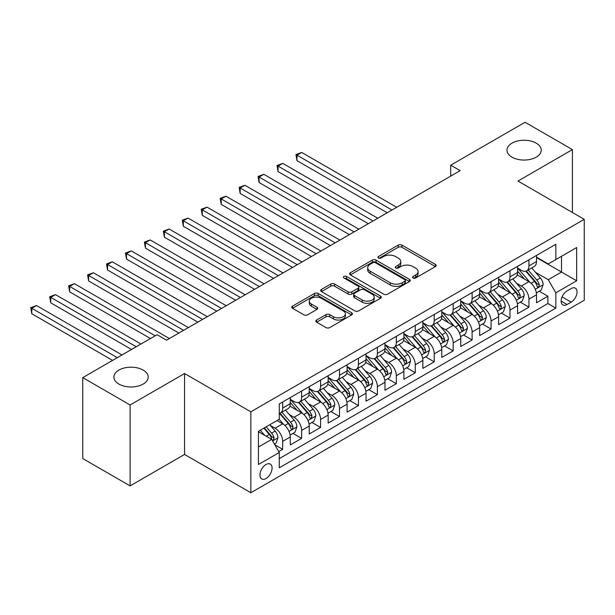 <?xml version="1.0" encoding="UTF-8"?>
<svg xmlns="http://www.w3.org/2000/svg" width="615" height="615" viewBox="0 0 615 615"><rect width="100%" height="100%" fill="white"/><g stroke="black" fill="none" stroke-linecap="round" stroke-linejoin="round"><path stroke-width="0.92" d="M413.065 277.972A1.837 1.061 0 0 0 415.663 277.972L435.42 266.572A2.629 1.514 0 0 0 436.189 265.496A2.629 1.514 0 0 0 435.42 264.419L401.956 245.101A2.629 1.514 0 0 0 398.236 245.101L378.479 256.509A1.837 1.061 0 0 0 377.941 257.255A1.837 1.061 0 0 0 378.479 258.008A1.837 1.061 0 0 0 381.085 258.008L383.637 256.532A8.418 4.859 0 0 1 395.537 256.532L398.328 258.146A8.418 4.859 0 0 1 400.796 261.575A8.418 4.859 0 0 1 398.328 265.011L395.768 266.487A1.837 1.061 0 0 0 395.23 267.241A1.837 1.061 0 0 0 395.768 267.994A1.837 1.061 0 0 0 398.374 267.994L400.934 266.518A8.418 4.859 0 0 1 412.834 266.518L415.617 268.125A8.418 4.859 0 0 1 418.085 271.561A8.418 4.859 0 0 1 415.617 274.997L413.065 276.473A1.837 1.061 0 0 0 412.527 277.227A1.837 1.061 0 0 0 413.065 277.972L413.065 276.473M143.172 370.084A17.143 9.902 0 0 0 124.491 367.939A17.143 9.902 0 0 0 113.906 377.08A17.143 9.902 0 0 0 118.926 384.083A17.143 9.902 0 0 0 137.614 386.228A17.143 9.902 0 0 0 148.192 377.08A17.143 9.902 0 0 0 143.172 370.084M536.234 143.157A17.143 9.902 0 0 0 517.546 141.004A17.143 9.902 0 0 0 506.96 150.152A17.143 9.902 0 0 0 511.988 157.156A17.143 9.902 0 0 0 530.668 159.3A17.143 9.902 0 0 0 541.254 150.152A17.143 9.902 0 0 0 536.234 143.157M266.018 478.516A8.572 4.951 120 0 0 271.615 470.967A8.572 4.951 120 0 0 270.3 464.094A8.572 4.951 120 0 0 266.018 464.517A8.572 4.951 120 0 0 260.414 472.074A8.572 4.951 120 0 0 261.729 478.939A8.572 4.951 120 0 0 266.018 478.516M316.61 320.031A2.629 1.514 0 0 0 315.841 321.099A2.629 1.514 0 0 0 316.61 322.175L325.996 327.595A2.629 1.514 0 0 0 329.717 327.595L351.657 314.934A2.629 1.514 0 0 0 352.426 313.858A2.629 1.514 0 0 0 351.657 312.781L318.193 293.463A2.629 1.514 0 0 0 314.473 293.463L292.532 306.124A2.629 1.514 0 0 0 291.764 307.2A2.629 1.514 0 0 0 292.532 308.276L303.871 314.826A2.629 1.514 0 0 0 307.592 314.826L316.979 309.399A2.629 1.514 0 0 0 317.755 308.33A2.629 1.514 0 0 0 316.979 307.254L311.359 304.01A7.034 4.059 0 0 1 309.299 301.135A7.034 4.059 0 0 1 313.642 297.383A7.034 4.059 0 0 1 321.307 298.267L343.339 310.982A7.034 4.059 0 0 1 345.399 313.858A7.034 4.059 0 0 1 341.056 317.609A7.034 4.059 0 0 1 333.392 316.725L329.717 314.611A2.629 1.514 0 0 0 325.996 314.611L316.61 320.031L316.61 322.175M184.562 373.528L130.103 404.97L82.748 377.625L82.748 458.559L130.103 485.896L184.562 454.454L250.859 492.738L250.859 411.804L184.562 373.528L184.562 454.454M572.411 212.49L572.411 149.606L517.953 181.048L584.25 219.324L250.859 411.804M572.411 149.606L525.056 122.262L450.703 165.189L450.703 176.128M82.748 377.625L157.094 334.706L166.565 340.172L460.174 170.655L450.703 165.189M383.822 294.208A2.629 1.514 0 0 0 387.542 294.208L409.482 281.547A2.629 1.514 0 0 0 410.251 280.471A2.629 1.514 0 0 0 409.482 279.394L376.019 260.076A2.629 1.514 0 0 0 372.298 260.076L350.358 272.745A2.629 1.514 0 0 0 349.589 273.813A2.629 1.514 0 0 0 350.358 274.89L383.822 294.208M344.677 278.372A1.837 1.061 0 0 1 346.545 278.633L346.545 276.443L380.57 296.092A2.629 1.514 0 0 1 381.338 297.16A2.629 1.514 0 0 1 380.57 298.237L358.63 310.906A2.629 1.514 0 0 1 354.909 310.906L321.445 291.579L321.445 289.434A2.629 1.514 0 0 0 320.676 290.511A2.629 1.514 0 0 0 321.445 291.579M321.445 289.434L330.832 284.015A2.629 1.514 0 0 1 334.552 284.015L348.128 291.848A2.629 1.514 0 0 0 351.842 291.848L358.076 288.25A2.629 1.514 0 0 0 358.845 287.182A2.629 1.514 0 0 0 358.076 286.106L343.939 277.949A1.837 1.061 0 0 1 343.401 277.196A1.837 1.061 0 0 1 344.538 276.212A1.837 1.061 0 0 1 346.545 276.443M278.756 451.587L282.685 449.319L274.828 444.776M270.354 425.465L275.105 428.209A10.716 6.188 60 0 1 282.685 441.332L290.265 436.957L290.265 444.945L301.627 438.38L293.009 433.406M289.296 414.525L294.055 417.277A10.716 6.188 60 0 1 301.627 430.4L309.207 426.026L309.207 434.005L320.569 427.448L311.951 422.467M308.238 403.594L312.997 406.338A10.716 6.188 60 0 1 320.569 419.461L328.149 415.087L328.149 423.074L339.511 416.509L330.893 411.535M327.18 392.654L331.939 395.399A10.716 6.188 60 0 1 339.511 408.521L347.091 404.147L347.091 412.135L358.453 405.569L349.835 400.596M346.122 381.715L350.881 384.467A10.716 6.188 60 0 1 358.453 397.59L366.033 393.216L366.033 401.195L377.395 394.638L368.777 389.656M365.064 370.784L369.823 373.528A10.716 6.188 60 0 1 377.395 386.651L384.975 382.276L384.975 390.264L396.337 383.699L387.719 378.725M384.006 359.844L388.765 362.589A10.716 6.188 60 0 1 396.337 375.719L403.917 371.345L403.917 379.324L415.286 372.767L406.661 367.785M402.948 348.913L407.707 351.657A10.716 6.188 60 0 1 415.286 364.78L422.859 360.405L422.859 368.385L434.228 361.828L425.603 356.854M421.89 337.973L426.649 340.718A10.716 6.188 60 0 1 434.228 353.84L441.801 349.466L441.801 357.453L453.17 350.888L444.553 345.914M440.832 327.034L445.591 329.786A10.716 6.188 60 0 1 453.17 342.909L460.743 338.534L460.743 346.514L472.112 339.957L463.495 334.975M459.774 316.102L464.533 318.847A10.716 6.188 60 0 1 472.112 331.969L479.685 327.595L479.685 335.582L491.054 329.017L482.437 324.043M478.724 305.163L483.475 307.907A10.716 6.188 60 0 1 491.054 321.038L498.627 316.656L498.627 324.643L509.996 318.078L501.379 313.104M497.666 294.231L502.417 296.976A10.716 6.188 60 0 1 509.996 310.098L517.569 305.724L517.569 313.704L528.938 307.146L528.938 299.159A10.716 6.188 -120 0 0 521.359 286.036L516.608 283.292M520.321 302.173L528.938 307.146M290.265 436.957A10.716 6.188 -120 0 0 282.685 423.835L277.004 420.552M309.207 426.026A10.716 6.188 -120 0 0 301.627 412.896L289.911 406.138M328.149 415.087A10.716 6.188 -120 0 0 320.569 401.964L308.853 395.199M347.091 404.147A10.716 6.188 -120 0 0 339.511 391.025L327.795 384.26M366.033 393.216A10.716 6.188 -120 0 0 358.453 380.093L346.737 373.328M384.975 382.276A10.716 6.188 -120 0 0 377.395 369.154L365.687 362.389M403.917 371.345A10.716 6.188 -120 0 0 396.337 358.214L384.629 351.457M422.859 360.405A10.716 6.188 -120 0 0 415.286 347.283L403.571 340.518M441.801 349.466A10.716 6.188 -120 0 0 434.228 336.344L422.513 329.579M460.743 338.534A10.716 6.188 -120 0 0 453.17 325.412L441.455 318.647M479.685 327.595A10.716 6.188 -120 0 0 472.112 314.473L460.397 307.708M498.627 316.656A10.716 6.188 -120 0 0 491.054 303.533L479.339 296.776M517.569 305.724A10.716 6.188 -120 0 0 509.996 292.602L498.281 285.837M571.181 288.55L567.015 290.957A8.303 4.797 120 0 0 561.587 298.275A8.303 4.797 120 0 0 562.863 304.932A8.303 4.797 120 0 0 567.015 304.517L571.181 302.111A8.303 4.797 120 0 0 576.609 294.793A8.303 4.797 120 0 0 575.332 288.143A8.303 4.797 120 0 0 571.181 288.55M250.859 492.738L584.25 300.258L584.25 219.324M258.438 447.02L271.699 439.364L279.279 452.486L279.279 467.8L555.837 308.13L555.837 292.817L548.257 279.694L535.55 272.353M279.279 452.486L258.438 464.517L258.438 431.269L279.279 419.246L279.279 403.932L555.837 244.263L555.837 259.568L576.67 247.538L576.67 280.786L555.837 292.817M290.265 399.335L294.055 401.526A10.716 6.188 60 0 0 299.405 402.056L306.985 397.682A10.716 6.188 -120 0 0 309.207 392.777L309.207 386.651M309.207 388.403L312.997 390.587A10.716 6.188 60 0 0 318.355 391.117L325.927 386.743A10.716 6.188 -120 0 0 328.149 381.838L328.149 375.719M328.149 377.464L331.939 379.655A10.716 6.188 60 0 0 337.297 380.185L344.869 375.811A10.716 6.188 -120 0 0 347.091 370.907L347.091 364.78M347.091 366.532L350.881 368.716A10.716 6.188 60 0 0 356.239 369.246L363.811 364.872A10.716 6.188 -120 0 0 366.033 359.967L366.033 353.84M366.033 355.593L369.823 357.776A10.716 6.188 60 0 0 375.181 358.307L382.753 353.933A10.716 6.188 -120 0 0 384.975 349.028L384.975 342.909M384.975 344.654L388.765 346.845A10.716 6.188 60 0 0 394.123 347.375L401.695 343.001A10.716 6.188 -120 0 0 403.917 338.096L403.917 331.969M403.917 333.722L407.707 335.905A10.716 6.188 60 0 0 413.065 336.436L420.637 332.062A10.716 6.188 -120 0 0 422.859 327.157L422.859 321.03M422.859 322.783L426.649 324.974A10.716 6.188 60 0 0 432.007 325.504L439.587 321.13A10.716 6.188 -120 0 0 441.801 316.225L441.801 310.098M441.801 311.843L445.591 314.034A10.716 6.188 60 0 0 450.949 314.565L458.529 310.191A10.716 6.188 -120 0 0 460.743 305.286L460.743 299.159M460.743 300.912L464.533 303.095A10.716 6.188 60 0 0 469.891 303.625L477.471 299.251A10.716 6.188 -120 0 0 479.685 294.347L479.685 288.227M479.685 289.973L483.475 292.163A10.716 6.188 60 0 0 488.833 292.694L496.413 288.32A10.716 6.188 -120 0 0 498.627 283.415L498.627 277.288M498.627 279.041L502.417 281.224A10.716 6.188 60 0 0 507.775 281.755L515.355 277.38A10.716 6.188 -120 0 0 517.569 272.476L517.569 266.349M279.279 458.613L547.88 303.533L547.88 296.207L536.518 302.772L536.518 294.785A10.716 6.188 -120 0 0 528.938 281.662L517.223 274.897M517.569 268.102L521.359 270.293A10.716 6.188 -120 0 0 526.717 270.823A10.716 6.188 -120 0 0 528.938 265.911L528.938 259.791M526.717 270.823L534.297 266.449A10.716 6.188 -120 0 0 536.518 261.536L536.518 255.417M282.685 401.964L282.685 408.083A10.716 6.188 60 0 1 280.463 412.996A10.716 6.188 60 0 1 279.279 413.426M280.463 412.996L288.043 408.621A10.716 6.188 -120 0 0 290.265 403.709L290.265 397.59M301.627 391.025L301.627 397.152A10.716 6.188 60 0 1 299.405 402.056M320.569 380.093L320.569 386.212A10.716 6.188 60 0 1 318.355 391.117M339.511 369.154L339.511 375.281A10.716 6.188 60 0 1 337.297 380.185M358.453 358.214L358.453 364.341A10.716 6.188 60 0 1 356.239 369.246M377.395 347.283L377.395 353.402A10.716 6.188 60 0 1 375.181 358.307M396.337 336.344L396.337 342.47A10.716 6.188 60 0 1 394.123 347.375M415.286 325.404L415.286 331.531A10.716 6.188 60 0 1 413.065 336.436M434.228 314.473L434.228 320.6A10.716 6.188 60 0 1 432.007 325.504M453.17 303.533L453.17 309.66A10.716 6.188 60 0 1 450.949 314.565M472.112 292.602L472.112 298.721A10.716 6.188 60 0 1 469.891 303.625M491.054 281.662L491.054 287.789A10.716 6.188 60 0 1 488.833 292.694M509.996 270.723L509.996 276.85A10.716 6.188 60 0 1 507.775 281.755M509.996 310.098L509.996 318.078M491.054 321.038L491.054 329.017M472.112 331.969L472.112 339.957M453.17 342.909L453.17 350.888M434.228 353.84L434.228 361.828M415.286 364.78L415.286 372.767M396.337 375.719L396.337 383.699M377.395 386.651L377.395 394.638M358.453 397.59L358.453 405.569M339.511 408.521L339.511 416.509M320.569 419.461L320.569 427.448M301.627 430.4L301.627 438.38M282.685 441.332L282.685 449.319M271.699 439.364L258.438 431.707M548.257 279.694L561.518 272.038L561.518 256.294L576.67 247.538M536.518 257.6L576.67 280.786M536.518 257.162L548.257 263.943L555.837 259.568M130.103 404.97L130.103 485.896M539.263 291.233L547.88 296.207M547.88 303.533L555.837 308.13M413.795 278.234L415.617 277.18A8.418 4.859 0 0 0 418.085 273.752L418.085 271.561M400.796 261.575L400.796 263.766A8.418 4.859 0 0 1 398.328 267.202L396.506 268.255M435.389 266.587L401.956 247.292A2.629 1.514 0 0 0 398.236 247.292L379.217 258.269M409.452 281.562L376.019 262.259A2.629 1.514 0 0 0 372.298 262.259L350.389 274.913M404.839 281.224A1.837 1.061 0 0 0 405.377 280.471A1.837 1.061 0 0 0 404.839 279.717L375.457 262.759A1.837 1.061 0 0 0 372.851 262.759L370.161 264.319A8.418 4.859 0 0 0 367.693 267.748A8.418 4.859 0 0 0 370.161 271.184L390.241 282.777A8.418 4.859 0 0 0 402.141 282.777L404.839 281.224L404.839 283.407A1.837 1.061 0 0 0 405.377 282.662L405.377 280.471M367.693 267.748L367.693 269.939A8.418 4.859 0 0 0 370.161 273.375L370.161 271.184M404.839 283.407L402.141 284.968A8.418 4.859 0 0 1 390.241 284.968L370.161 273.375M321.476 291.602L330.832 286.198L330.832 284.015M358.845 287.182L358.845 289.365A2.629 1.514 0 0 1 358.076 290.441L351.842 294.039A2.629 1.514 0 0 1 348.128 294.039L334.552 286.198A2.629 1.514 0 0 0 330.832 286.198M346.545 278.633L380.539 298.26M362.212 299.982A7.034 4.059 0 0 0 369.876 300.866A7.034 4.059 0 0 0 374.22 297.114A7.034 4.059 0 0 0 372.16 294.239L364.395 289.757A2.629 1.514 0 0 0 360.674 289.757L354.448 293.355A2.629 1.514 0 0 0 353.679 294.424A2.629 1.514 0 0 0 354.448 295.5L362.212 299.982L362.212 302.173A7.034 4.059 0 0 0 369.876 303.049A7.034 4.059 0 0 0 374.22 299.297L374.22 297.114M353.679 294.424L353.679 296.615A2.629 1.514 0 0 0 354.448 297.691L354.448 295.5M362.212 302.173L354.448 297.691M345.399 313.858L345.399 316.041A7.034 4.059 0 0 1 341.056 319.792A7.034 4.059 0 0 1 333.392 318.916L329.717 316.794A2.629 1.514 0 0 0 325.996 316.794L316.648 322.199M309.299 301.135L309.299 303.326A7.034 4.059 0 0 0 311.359 306.193L311.359 304.01M316.948 309.422L311.359 306.193M351.626 314.949L318.193 295.646A2.629 1.514 0 0 0 314.473 295.646L292.563 308.292M536.357 292.909L541.254 290.088L543.145 284.614A7.096 4.097 -120 0 0 540.377 277.949L531.721 267.932M529.992 282.354L519.729 270.469A20.495 11.831 -120 0 0 517.569 268.217M524.364 279.018L518.622 272.376A17.012 9.825 -120 0 0 517.569 271.23M396.721 207.293L301.719 152.451L296.983 155.188L296.983 160.653L387.25 212.767M525.756 271.207L534.504 281.339A7.096 4.097 60 0 1 537.041 286.229L537.556 287.074L538.517 286.936L539.309 284.922A7.096 4.097 -120 0 0 536.78 280.025L528.124 270.008M526.271 271.038L535.673 281.931A3.613 2.091 60 0 1 536.587 283.346L539.309 284.922M296.983 160.653L295.946 154.58L391.986 210.03M295.946 154.58L301.719 152.451M517.415 303.848L522.312 301.019L524.203 295.554A7.096 4.097 -120 0 0 521.435 288.889L512.779 278.864M511.05 293.293L500.787 281.409A20.495 11.831 -120 0 0 498.627 279.156M505.422 289.957L499.68 283.307A17.012 9.825 -120 0 0 498.627 282.17M377.779 218.233L282.777 163.39L278.042 166.119L278.042 171.585L368.308 223.699M506.814 282.139L515.562 292.279A7.096 4.097 60 0 1 518.099 297.168L518.614 298.006L519.575 297.875L520.367 295.853A7.096 4.097 -120 0 0 517.838 290.964L509.182 280.947M507.329 281.978L516.731 292.863A3.613 2.091 60 0 1 517.646 294.278L520.367 295.853M278.042 171.585L277.004 165.52L373.044 220.97M277.004 165.52L282.777 163.39M498.473 314.78L503.362 311.959L505.261 306.485A7.096 4.097 -120 0 0 502.493 299.82L493.837 289.803M492.108 304.225L481.845 292.348A20.495 11.831 -120 0 0 479.685 290.088M486.473 300.896L480.738 294.247A17.012 9.825 -120 0 0 479.685 293.101M358.837 229.164L263.835 174.322L259.1 177.059L259.1 182.524L349.358 234.638M487.872 293.078L496.62 303.21A7.096 4.097 60 0 1 499.157 308.1L499.672 308.945L500.625 308.807L501.425 306.793A7.096 4.097 -120 0 0 498.896 301.904L490.24 291.879M488.387 292.909L497.789 303.802A3.613 2.091 60 0 1 498.704 305.217L501.425 306.793M259.1 182.524L258.062 176.459L354.102 231.901M258.062 176.459L263.835 174.322M479.531 325.719L484.42 322.89L486.319 317.425A7.096 4.097 -120 0 0 483.551 310.76L474.895 300.735M473.166 315.164L462.895 303.28A20.495 11.831 -120 0 0 460.743 301.027M467.531 311.828L461.796 305.186A17.012 9.825 -120 0 0 460.743 304.041M339.887 240.104L244.893 185.261L240.157 187.99L240.157 193.464L330.416 245.57M468.922 304.018L477.678 314.15A7.096 4.097 60 0 1 480.207 319.039L480.73 319.885L481.683 319.746L482.483 317.724A7.096 4.097 -120 0 0 479.954 312.835L471.298 302.818M469.437 303.848L478.847 314.742A3.613 2.091 60 0 1 479.762 316.156L482.483 317.724M240.157 193.464L239.12 187.391L335.152 242.84M239.12 187.391L244.893 185.261M460.589 336.659L465.478 333.83L467.377 328.364A7.096 4.097 -120 0 0 464.609 321.699L455.953 311.674M454.224 326.104L443.953 314.219A20.495 11.831 -120 0 0 441.801 311.966M448.589 322.767L442.854 316.118A17.012 9.825 -120 0 0 441.801 314.98M320.945 251.043L225.951 196.193L221.215 198.929L221.215 204.395L311.474 256.509M449.98 314.949L458.736 325.089A7.096 4.097 60 0 1 461.265 329.978L461.788 330.816L462.741 330.686L463.541 328.664A7.096 4.097 -120 0 0 461.012 323.774L452.356 313.75M450.495 314.788L459.905 325.673A3.613 2.091 60 0 1 460.82 327.088L463.541 328.664M221.215 204.395L220.178 198.33L316.21 253.772M220.178 198.33L225.951 196.193M441.647 347.59L446.536 344.769L448.435 339.296A7.096 4.097 -120 0 0 445.667 332.63L437.011 322.614M435.282 337.035L425.011 325.151A20.495 11.831 -120 0 0 422.859 322.898M429.647 333.699L423.904 327.057A17.012 9.825 -120 0 0 422.859 325.912M302.003 261.975L207.009 207.132L202.274 209.869L202.274 215.335L292.532 267.448M431.038 325.889L439.794 336.021A7.096 4.097 60 0 1 442.323 340.91L442.846 341.756L443.799 341.617L444.599 339.603A7.096 4.097 -120 0 0 442.07 334.706L433.414 324.689M431.553 325.719L440.963 336.613A3.613 2.091 60 0 1 441.87 338.027L444.599 339.603M202.274 215.335L201.236 209.261L297.268 264.711M201.236 209.261L207.009 207.132M422.697 358.53L427.594 355.701L429.485 350.235A7.096 4.097 -120 0 0 426.725 343.57L418.069 333.545M416.332 347.975L406.069 336.09A20.495 11.831 -120 0 0 403.917 333.837M410.705 344.638L404.962 337.989A17.012 9.825 -120 0 0 403.917 336.851M283.061 272.914L188.067 218.071L183.332 220.8L183.332 226.274L273.59 278.38M412.096 336.82L420.852 346.96A7.096 4.097 60 0 1 423.381 351.849L423.896 352.687L424.857 352.556L425.657 350.535A7.096 4.097 -120 0 0 423.128 345.645L414.472 335.629M412.611 336.659L422.021 347.544A3.613 2.091 60 0 1 422.928 348.966L425.657 350.535M183.332 226.274L182.294 220.201L278.326 275.651M182.294 220.201L188.067 218.071M403.755 369.461L408.652 366.64L410.543 361.166A7.096 4.097 -120 0 0 407.783 354.501L399.127 344.485M397.39 358.906L387.127 347.029A20.495 11.831 -120 0 0 384.975 344.777M391.763 355.578L386.02 348.928A17.012 9.825 -120 0 0 384.975 347.783M264.119 283.853L169.125 229.003L164.389 231.74L164.389 237.206L254.648 289.319M393.154 347.759L401.91 357.892A7.096 4.097 60 0 1 404.439 362.789L404.954 363.626L405.915 363.488L406.715 361.474A7.096 4.097 -120 0 0 404.186 356.585L395.53 346.56M393.669 347.59L403.079 358.483A3.613 2.091 60 0 1 403.986 359.898L406.715 361.474M164.389 237.206L163.344 231.14L259.384 286.582M163.344 231.14L169.125 229.003M384.813 380.401L389.71 377.572L391.601 372.106A7.096 4.097 -120 0 0 388.841 365.441L380.185 355.424M378.448 369.846L368.185 357.961A20.495 11.831 -120 0 0 366.033 355.708M372.821 366.509L367.078 359.867A17.012 9.825 -120 0 0 366.033 358.722M245.177 294.785L150.183 239.942L145.447 242.671L145.447 248.145L235.706 300.258M374.212 358.699L382.968 368.831A7.096 4.097 60 0 1 385.497 373.72L386.012 374.566L386.973 374.427L387.773 372.406A7.096 4.097 -120 0 0 385.244 367.516L376.588 357.5M374.727 358.53L384.137 369.423A3.613 2.091 60 0 1 385.044 370.837L387.773 372.406M145.447 248.145L144.402 242.072L240.442 297.522M144.402 242.072L150.183 239.942M365.871 391.34L370.768 388.511L372.659 383.045A7.096 4.097 -120 0 0 369.899 376.38L361.243 366.356M359.506 380.785L349.243 368.9A20.495 11.831 -120 0 0 347.091 366.648M353.879 377.449L348.136 370.799A17.012 9.825 -120 0 0 347.091 369.661M226.235 305.724L131.241 250.874L126.506 253.611L126.506 259.076L216.764 311.19M355.27 369.63L364.026 379.77A7.096 4.097 60 0 1 366.555 384.659L367.07 385.497L368.031 385.367L368.831 383.345A7.096 4.097 -120 0 0 366.302 378.456L357.646 368.431M355.785 369.469L365.195 380.354A3.613 2.091 60 0 1 366.102 381.769L368.831 383.345M126.506 259.076L125.46 253.011L221.5 308.453M125.46 253.011L131.241 250.874M346.929 402.272L351.826 399.45L353.717 393.977A7.096 4.097 -120 0 0 350.957 387.312L342.301 377.295M340.564 391.717L330.301 379.832A20.495 11.831 -120 0 0 328.149 377.579M334.937 388.388L329.194 381.738A17.012 9.825 -120 0 0 328.149 380.593M207.293 316.656L112.299 261.813L107.563 264.55L107.563 270.016L197.822 322.129M336.328 380.57L345.084 390.702A7.096 4.097 60 0 1 347.613 395.591L348.128 396.437L349.089 396.298L349.889 394.284A7.096 4.097 -120 0 0 347.352 389.395L338.704 379.37M336.843 380.401L346.253 391.294A3.613 2.091 60 0 1 347.16 392.708L349.889 394.284M107.563 270.016L106.518 263.943L202.558 319.393M106.518 263.943L112.299 261.813M327.987 413.211L332.884 410.382L334.775 404.916A7.096 4.097 -120 0 0 332.015 398.251L323.359 388.226M321.622 402.656L311.359 390.771A20.495 11.831 -120 0 0 309.207 388.519M315.995 399.32L310.252 392.678A17.012 9.825 -120 0 0 309.207 391.532M188.351 327.595L93.357 272.752L88.622 275.482L88.622 280.955L178.88 333.061M317.386 391.501L326.142 401.641A7.096 4.097 60 0 1 328.671 406.53L329.186 407.368L330.147 407.238L330.947 405.216A7.096 4.097 -120 0 0 328.41 400.327L319.762 390.31M317.901 391.34L327.311 402.233A3.613 2.091 60 0 1 328.218 403.648L330.947 405.216M88.622 280.955L87.576 274.882L183.616 330.332M87.576 274.882L93.357 272.752M309.045 424.15L313.942 421.321L315.833 415.855A7.096 4.097 -120 0 0 313.066 409.183L304.417 399.166M302.68 413.595L292.417 401.71A20.495 11.831 -120 0 0 290.265 399.458M297.053 410.259L291.31 403.609A17.012 9.825 -120 0 0 290.265 402.464M169.409 338.534L74.415 283.684L69.68 286.421L69.68 291.887L150.467 338.534M298.444 402.441L307.2 412.573A7.096 4.097 60 0 1 309.729 417.47L310.244 418.308L311.205 418.177L312.005 416.155A7.096 4.097 -120 0 0 309.468 411.266L300.812 401.241M298.959 402.279L308.361 413.165A3.613 2.091 60 0 1 309.276 414.579L312.005 416.155M69.68 291.887L68.634 285.821L155.203 335.798M68.634 285.821L74.415 283.684M290.103 435.082L295 432.26L296.891 426.787A7.096 4.097 -120 0 0 294.124 420.122L285.475 410.105M283.738 424.527L279.21 419.284M278.111 421.19L277.373 420.337M140.996 344L55.473 294.623L50.738 297.36L50.738 302.826L131.525 349.466M279.502 413.38L288.258 423.512A7.096 4.097 60 0 1 290.787 428.401L291.302 429.247L292.263 429.109L293.055 427.094A7.096 4.097 -120 0 0 290.526 422.198L281.87 412.181M280.017 413.211L289.419 424.104A3.613 2.091 60 0 1 290.334 425.519L293.055 427.094M50.738 302.826L49.692 296.753L136.261 346.737M49.692 296.753L55.473 294.623M274.444 444.122L276.058 443.192L277.949 437.726A7.096 4.097 -120 0 0 275.182 431.061L269.739 424.75M264.65 435.297L260.26 430.216M259.169 432.13L258.438 431.284M122.054 354.94L36.531 305.563L31.796 308.292L31.796 313.758L112.583 360.405M263.866 428.14L269.309 434.451A7.096 4.097 60 0 1 271.845 439.341L272.36 440.179L273.321 440.048L274.113 438.026A7.096 4.097 -120 0 0 271.584 433.137L266.134 426.825M264.304 427.886L270.477 435.036A3.613 2.091 60 0 1 271.392 436.45L274.113 438.026M31.796 313.758L30.75 307.692L117.319 357.669M30.75 307.692L36.531 305.563M275.105 428.209L282.685 423.835M294.055 417.277L301.627 412.896M312.997 406.338L320.569 401.964M331.939 395.399L339.511 391.025M350.881 384.467L358.453 380.093M369.823 373.528L377.395 369.154M388.765 362.589L396.337 358.214M407.707 351.657L415.286 347.283M426.649 340.718L434.228 336.344M445.591 329.786L453.17 325.412M464.533 318.847L472.112 314.473M483.475 307.907L491.054 303.533M502.417 296.976L509.996 292.602M521.359 286.036L528.938 281.662M528.938 265.911L536.518 261.536M282.685 408.083L290.265 403.709M301.627 397.152L309.207 392.777M320.569 386.212L328.149 381.838M339.511 375.281L347.091 370.907M358.453 364.341L366.033 359.967M377.395 353.402L384.975 349.028M396.337 342.47L403.917 338.096M415.286 331.531L422.859 327.157M434.228 320.6L441.801 316.225M453.17 309.66L460.743 305.286M472.112 298.721L479.685 294.347M491.054 287.789L498.627 283.415M509.996 276.85L517.569 272.476M528.938 299.159L536.518 294.785M562.095 296.868L571.181 302.111M561.141 301.127L567.015 304.517M415.617 277.18L415.617 274.997M395.768 267.994L395.768 266.487M398.328 267.202L398.328 265.011M378.479 258.008L378.479 256.509M398.236 247.292L398.236 245.101M401.956 247.292L401.956 245.101M435.42 266.572L435.42 264.419M350.358 274.89L350.358 272.745M372.298 262.259L372.298 260.076M376.019 262.259L376.019 260.076M409.482 281.547L409.482 279.394M390.241 284.968L390.241 282.777M402.141 284.968L402.141 282.777M334.552 286.198L334.552 284.015M348.128 294.039L348.128 291.848M351.842 294.039L351.842 291.848M358.076 290.441L358.076 288.25M380.57 298.237L380.57 296.092M325.996 316.794L325.996 314.611M329.717 316.794L329.717 314.611M333.392 318.916L333.392 316.725M316.979 309.399L316.979 307.254M292.532 308.276L292.532 306.124M314.473 295.646L314.473 293.463M318.193 295.646L318.193 293.463M351.657 314.934L351.657 312.781M535.273 289.273L543.099 284.753M519.729 270.469L520.705 269.908M536.78 280.025L540.377 277.949M531.122 283.292L534.504 281.339M516.331 300.205L524.157 295.692M500.787 281.409L501.763 280.847M517.838 290.964L521.435 288.889M512.18 294.231L515.562 292.279M497.389 311.144L505.215 306.624M481.845 292.348L482.813 291.779M498.896 301.904L502.493 299.82M493.238 305.171L496.62 303.21M478.447 322.075L486.273 317.563M462.895 303.28L463.871 302.718M479.954 312.835L483.551 310.76M474.296 316.102L477.678 314.15M459.505 333.015L467.331 328.495M443.953 314.219L444.929 313.658M461.012 323.774L464.609 321.699M455.354 327.042L458.736 325.089M440.563 343.954L448.381 339.434M425.011 325.151L425.987 324.589M442.07 334.706L445.667 332.63M436.412 337.973L439.794 336.021M421.621 354.886L429.439 350.373M406.069 336.09L407.045 335.529M423.128 345.645L426.725 343.57M417.47 348.913L420.852 346.96M402.679 365.825L410.497 361.305M387.127 347.029L388.103 346.46M404.186 356.585L407.783 354.501M398.528 359.852L401.91 357.892M383.729 376.764L391.555 372.244M368.185 357.961L369.161 357.4M385.244 367.516L388.841 365.441M379.578 370.784L382.968 368.831M364.787 387.696L372.613 383.183M349.243 368.9L350.219 368.339M366.302 378.456L369.899 376.38M360.636 381.723L364.026 379.77M345.845 398.635L353.671 394.115M330.301 379.832L331.277 379.271M347.352 389.395L350.957 387.312M341.694 392.662L345.084 390.702M326.903 409.567L334.729 405.054M311.359 390.771L312.335 390.21M328.41 400.327L332.015 398.251M322.752 403.594L326.142 401.641M307.961 420.506L315.787 415.986M292.417 401.71L293.393 401.141M309.468 411.266L313.066 409.183M303.81 414.533L307.2 412.573M289.019 431.446L296.845 426.925M290.526 422.198L294.124 420.122M284.868 425.465L288.258 423.512M272.599 440.924L277.903 437.865M271.584 433.137L275.182 431.061M266.249 436.22L269.309 434.451"/></g></svg>
